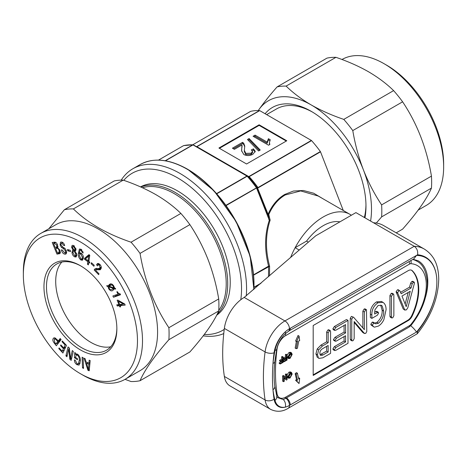 <?xml version="1.0" encoding="UTF-8"?>
<svg xmlns="http://www.w3.org/2000/svg" width="467" height="467" viewBox="0 0 467 467"><rect width="100%" height="100%" fill="white"/><g stroke="black" fill="none" stroke-linecap="round" stroke-linejoin="round"><path stroke-width="0.7" d="M431.648 182.235A94.562 54.598 60 0 1 431.444 188.119L381.615 216.892A94.562 54.598 -120 0 0 381.813 211.008A94.562 54.598 -120 0 0 381.615 204.89C374.452 194.138 368.387 182.48 363.425 169.918A85.321 49.257 -120 0 0 311.174 104.917A85.321 49.257 -120 0 0 258.928 109.587A85.321 49.257 -120 0 0 258.292 110.527L258.928 109.587C263.89 102.588 269.955 95.023 277.118 86.897L326.953 58.124A94.562 54.598 60 0 1 335.948 57.324C347.909 61.399 358.779 66.221 368.556 71.79C378.299 77.51 386.653 83.786 393.617 90.616A94.562 54.598 60 0 1 402.612 101.812C417.171 123.632 426.78 148.407 431.444 176.123A94.562 54.598 60 0 1 431.648 182.235M418.169 210.097L426.202 205.462A84.253 48.644 -120 0 0 443.65 166.888L443.65 163.987A80.698 46.589 -120 0 0 386.588 65.152L384.072 63.705A84.253 48.644 -120 0 0 341.996 59.502M443.65 166.888A84.253 48.644 -120 0 0 384.072 63.705L386.588 65.152M431.444 188.119C426.838 198.878 417.229 212.555 402.612 229.139L396.203 232.84M265.098 113.726A77.499 44.744 60 0 1 311.174 111.304A77.499 44.744 60 0 1 365.976 206.221A77.499 44.744 60 0 1 364.949 217.82M364.365 217.482A74.195 42.836 -120 0 0 365.965 204.85M43.962 286.767A51.545 29.76 -120 0 0 80.412 349.9A51.545 29.76 -120 0 0 116.861 328.856A51.545 29.76 -120 0 0 80.412 265.723A51.545 29.76 -120 0 0 43.962 286.767M81.048 266.097A49.771 28.732 -120 0 0 56.787 263.983A49.771 28.732 -120 0 0 46.478 286.767A49.771 28.732 -120 0 0 68.2 336.853A49.771 28.732 -120 0 0 106.552 350.192A49.771 28.732 -120 0 0 116.855 328.12M80.412 373.705A80.698 46.589 60 0 1 80.412 373.699A80.698 46.589 60 0 1 23.35 274.87A80.698 46.589 60 0 1 80.412 241.924A80.698 46.589 60 0 1 137.473 340.758A80.698 46.589 60 0 1 80.412 373.705L82.928 375.153A84.253 48.644 60 0 0 125.051 379.327L140.135 370.617A84.253 48.644 60 0 0 153.048 303.106A84.253 48.644 60 0 0 98.006 228.859A84.253 48.644 60 0 0 55.882 224.685L40.798 233.395A84.253 48.644 60 0 1 82.928 237.569A84.253 48.644 60 0 1 137.969 311.816A84.253 48.644 60 0 1 125.051 379.327M23.35 274.87L23.35 271.963A84.253 48.644 60 0 1 40.798 233.395M125.004 379.356L131.052 381.533A94.562 54.598 -120 0 0 140.047 380.728C144.653 369.969 154.268 356.298 168.879 339.707A94.562 54.598 -120 0 0 168.879 327.711C154.326 305.885 144.712 281.116 140.047 253.4A94.562 54.598 -120 0 0 131.052 242.204C119.091 238.129 108.221 233.307 98.444 227.738C88.701 222.018 80.347 215.742 73.383 208.912A94.562 54.598 -120 0 0 64.388 209.718L48.831 228.76M61.831 262.069A49.771 28.732 -120 0 0 55.707 281.438A49.771 28.732 -120 0 0 74.463 328.196A49.771 28.732 -120 0 0 110.737 346.777M140.824 187.028A74.656 43.104 60 0 1 174.932 192.287A74.656 43.104 60 0 1 222.129 253.19A74.656 43.104 60 0 1 217.213 314.151M216.67 315.231A74.656 43.104 -120 0 0 225.672 254.848A74.656 43.104 -120 0 0 177.442 190.834A74.656 43.104 -120 0 0 140.538 186.899M142.423 187.746A73.588 42.485 60 0 1 174.173 193.595A73.588 42.485 60 0 1 219.478 250.271A73.588 42.485 60 0 1 218.749 310.415M339.918 221.848A42.66 24.628 120 0 0 323.24 225.666A42.66 24.628 120 0 0 306.568 241.1A42.66 24.628 -60 0 1 339.918 221.848M204.248 334.5A90.651 52.339 -120 0 0 224.23 329.398M240.779 299.738A90.651 52.339 -120 0 0 177.442 177.775A90.651 52.339 -120 0 0 123.773 180.338M121.222 180.139A94.206 54.388 60 0 1 132.856 168.756A94.206 54.388 60 0 1 179.958 173.42A94.206 54.388 60 0 1 246.267 295.955M223.751 333.584A94.206 54.388 60 0 1 203.221 335.849M312.359 112.004A74.195 42.836 -120 0 0 276.417 108.98L266.645 114.619M299.248 250.073L295.138 247.697A53.326 30.787 -60 0 0 290.591 257.574A53.326 30.787 -60 0 1 323.24 216.962A53.326 30.787 -60 0 1 349.906 214.318L318.255 196.047L300.707 190.927L285.179 194.984C278.151 199.117 272.681 205.643 268.77 214.563L270.154 220.132C265.437 234.399 265.256 249.763 269.611 266.225L269.482 275.851M225.882 205.346L257.685 187.162L256.78 187.804L269.033 219.385L268.07 214.254C272.063 205.235 277.62 198.633 284.742 194.441L293.434 191.038L303.293 190.483L313.655 193.21L323.672 199.175M268.502 276.703L268.601 266.476A0.712 0.409 -120 0 0 268.531 266.196L268.595 266.167C264.386 249.781 264.62 234.469 269.307 220.22L256.546 187.997L226.063 205.597M343.28 210.494L320.514 151.822L257.877 187.985L257.825 187.658L320.368 151.553A86.383 49.876 -120 0 0 311.577 140.62L249.039 176.724L249.36 177.238L247.166 176.234L216.729 193.805M196.251 146.545A86.383 49.876 60 0 1 196.782 146.556L259.494 110.551A86.383 49.876 -120 0 0 250.703 111.333L192.795 144.764L250.633 111.362A0.712 0.409 60 0 1 250.703 111.333M193.192 144.817A0.712 0.508 -60 0 1 193.344 144.869L249.518 176.999A86.383 49.876 60 0 1 257.685 187.162L257.65 188.178L268.07 214.254L268.77 214.563A0.712 0.409 -13.3 0 1 267.842 214.452L257.65 188.178M259.138 124.8L218.918 148.021L246.57 163.987L286.791 140.765L259.138 124.8L259.138 125.384L219.426 148.313M248.899 176.94L248.73 176.602L311.361 140.439L259.705 110.615L196.951 146.656A0.712 0.665 120 0 1 196.391 146.626M349.906 214.318A53.326 30.787 -60 0 1 351.347 215.246M286.289 141.057L259.138 125.384M234.399 149.329L241.982 144.957L241.579 150.718L243.832 154.548C246.938 155.966 249.95 155.873 252.875 154.262L255.245 151.384L253.47 148.874L251.287 149.907L252.524 151.477L251.129 153.205L245.8 153.386L244.334 150.356L244.761 146.078L243.716 143.252L242.548 142.336L232.414 148.185L234.399 149.329M249.104 138.553L247.457 139.499L258.584 150.969L260.224 150.018L249.104 138.553L249.104 139.709L248.181 140.24M253.073 136.259L268.572 145.202L269.85 144.466L269.389 142.674L270.259 139.756L268.426 138.699L267.136 142.079L255.064 135.109L253.073 136.259M269.803 140.655L268.426 139.861L267.136 143.241L255.064 136.271L254.083 136.837M255.064 136.271L255.064 135.109M267.136 143.241L267.136 142.079M268.426 139.861L268.426 138.699M269.477 144.677L269.389 142.674M259.506 150.438L249.104 139.709M244.737 146.708L243.716 144.414L242.548 143.497L233.418 148.763M242.548 143.497L242.548 142.336M243.716 144.414L243.716 143.252M252.524 151.477L252.524 152.639L251.129 154.367L245.8 154.548L245.8 153.386M245.8 154.548L244.334 151.518L244.334 150.356M251.129 154.367L251.129 153.205M255.157 151.962L253.47 150.035L252.198 150.637M253.47 150.035L253.47 148.874M242.116 145.832L241.772 148.395M241.772 149.557L241.597 151.18M269.325 219.887L270.154 220.132L269.307 220.22A0.712 0.403 113.2 0 0 269.325 219.887L268.805 219.578M268.63 266.459A0.712 0.426 -110 0 0 268.595 266.167L269.611 266.225L253.581 275.145M216.548 193.607L246.95 176.059L192.988 144.904A0.712 0.409 120 0 1 193.344 144.869L249.203 177.11A0.712 0.701 90.7 0 1 249.36 177.238A86.593 49.998 -120 0 1 257.294 187.109A0.712 0.671 -65.1 0 1 257.381 187.285A0.712 0.701 -129.7 0 0 257.264 187.109M196.333 146.585L196.321 146.58A0.712 0.344 -66.1 0 0 196.309 146.58A0.712 0.344 -66.1 0 1 196.333 146.585L196.782 146.556M165.219 160.747L192.772 144.834A0.712 0.549 -88.1 0 1 193.122 144.788M183.811 145.599A0.712 0.572 77.3 0 0 183.537 145.657L158.517 160.105M256.78 187.804A0.712 0.701 -130.8 0 0 256.675 187.611A90.09 52.012 60 0 0 247.457 176.147A0.712 0.636 120 0 0 247.306 176.024L247.306 176.024A0.712 0.409 120 0 0 246.95 176.059A0.712 0.409 -120 0 1 247.166 176.234A90.294 52.135 -120 0 1 256.401 187.728A0.712 0.409 -120 0 1 256.546 187.997L256.78 187.804M59.98 250.248L57.523 247.609L57.564 244.883C56.717 242.881 55.626 241.988 54.289 242.21L52.228 242.484L56.968 254.124L59.77 253.628L59.98 250.248M64.86 254.176L65.993 254.019L66.407 251.007L65.135 248.567L62.922 247.142L60.944 244.883L61.206 243.365L61.877 243.272L63.786 245.455L64.674 245.572L64.598 245.286C63.985 243.365 62.963 242.285 61.545 242.046L60.494 242.186L60.091 244.924L61.463 247.399L63.6 248.707L65.549 251.012L65.281 252.869L64.615 252.956L62.251 249.973L61.364 249.857L61.463 250.242C62.076 252.507 63.208 253.82 64.86 254.176L66.577 253.184M70.272 250.312L67.481 249.524L67.738 250.832L70.529 251.62L70.272 250.312M74.761 256.891L76.133 256.961L76.757 254.34L74.901 250.849L75.496 250.75L75.946 249.057L73.471 245.438L72.134 245.362L71.597 247.335L73.161 250.178L72.508 250.259L71.976 252.513C72.216 254.556 73.144 256.015 74.761 256.891L76.781 255.729M82.198 252.326L83.202 252.98L81.089 249.285L79.431 249.034L78.368 253.458C78.03 255.998 78.876 258.181 80.908 260.02L82.507 260.224L83.383 257.831C83.441 255.887 82.653 254.317 81.03 253.12L79.676 252.927L79.262 253.418L80.044 250.137L81.019 250.277L82.198 252.326L83.05 251.83M88.724 262.401L89.617 263.079L89.757 262.127L88.864 261.45L89.763 255.262L88.946 254.643L84.615 258.263L84.48 259.191L87.831 261.724L87.469 264.229L88.362 264.9L88.724 262.401L89.518 261.946M94.223 265.274L91.427 262.717L91.135 263.709L93.925 266.266L94.223 265.274M100.545 269.5L99.885 269.879L101.035 268.706C101.596 267.363 101.193 265.916 99.833 264.357L97.475 263.505L96.558 264.847L97.562 265.892L98.274 264.783L99.465 265.174L99.996 267.743L99.027 268.659L95.122 268.735L94.188 270.014L98.642 274.643L99.004 273.814L95.595 270.276L96.027 269.815L100.23 269.745M101.286 267.445L99.027 268.659M107.935 286.528L108.735 288.857C110.276 290.929 111.677 291.414 112.932 290.316L114.403 288.74L115.618 289.12L115.512 288.448L114.532 288.157L113.738 285.886C112.15 283.796 110.72 283.323 109.447 284.479L108.081 285.944L106.826 285.588L106.885 286.218L107.935 286.528L110.451 285.08L110.475 285.401M120.533 294.735L120.019 293.702C119.044 293.901 118.192 293.241 117.45 291.735L116.82 291.787L117.999 294.146L112.862 295.985L113.493 297.257L120.533 294.735M119.365 305.751L119.826 306.918L120.609 306.837L120.147 305.663L125.174 305.103L124.747 304.029L117.918 300.135L117.164 300.223L118.898 304.577L116.773 304.811L117.24 305.984L119.365 305.751L121.834 304.321M88.952 363.145L86.138 362.053L85.041 358.58L84.037 358.189L87.959 370.308L89.22 370.798L90.184 360.577L89.179 360.185L88.952 363.145L89.997 362.544M82.531 367.891L83.535 368.416L83.108 357.722L82.104 357.191L82.531 367.891L83.494 367.336M74.428 357.757L77.446 359.724L77.504 358.726L75.502 357.424L76.244 355.013L77.534 355.247C79.046 356.829 79.624 358.568 79.256 360.466L78.316 363.962L77.014 363.717L75.432 360.483L74.428 359.829C74.352 361.808 75.169 363.419 76.88 364.669L79.063 365.124L80.242 361.487C80.733 358.825 79.886 356.438 77.703 354.325L75.993 354.004L75.531 354.535L75.561 353.052L74.732 352.515L74.428 357.757L75.508 357.132M70.511 358.545L69.355 348.038L68.048 346.923L65.929 355.889L66.939 356.747L68.655 348.972L69.822 359.216L71.182 360.378L73.301 351.412L72.297 350.554L70.511 358.545L71.79 357.804M62.006 341.698L65.135 345.043L63.751 347.991L60.856 344.891L60.523 345.603L63.419 348.697L62.228 351.237L59.128 347.921L58.795 348.633L62.899 353.023L66.472 345.411L62.339 340.986L62.006 341.698L62.654 341.324M58.2 341.044L57.079 339.597L53.857 337.915L53.302 338.417C52.45 339.684 52.8 341.284 54.353 343.21L56.332 345.761L61.095 339.608L60.196 338.458L58.2 341.044L60.897 339.357M64.388 209.718L114.222 180.945A94.562 54.598 60 0 1 123.218 180.139C135.045 184.161 145.914 188.983 155.826 194.611C165.476 200.255 173.829 206.531 180.887 213.437A94.562 54.598 60 0 1 189.882 224.627C197.045 235.386 203.11 247.043 208.072 259.605C212.894 272.279 216.443 285.39 218.714 298.938A94.562 54.598 60 0 1 218.714 310.94C216.437 316.247 212.888 322.353 208.072 329.27C203.098 336.287 197.033 343.846 189.882 351.96L140.047 380.728M131.052 242.204L180.887 213.437M123.218 180.139L73.383 208.912M168.879 327.711L218.714 298.938M189.882 224.627L140.047 253.4M218.714 310.94L168.879 339.707M54.493 337.734L53.302 338.417M55.351 337.974L55.334 338.768M55.018 342.825L54.353 343.21M57.768 342.918L58.147 343.414M57.283 339.865L56.618 340.25C55.614 338.989 54.814 338.762 54.201 339.567L54.878 342.638L55.923 343.986L58.433 342.533L60.045 339.976M55.97 338.406L54.201 339.567M60.231 340.215L57.715 341.669L56.618 340.25M55.923 343.986L57.715 341.669M65.783 344.669L65.135 345.043M65.824 346.794L63.751 347.991M61.171 345.23L60.523 345.603M65.491 347.501L63.419 348.697M64.3 350.04L62.228 351.237M59.443 348.259L58.795 348.633M67.301 355.101L65.929 355.889M69.408 348.54L68.655 348.972M71.714 358.119L69.822 359.216M78.322 354.792L77.534 355.247M80.266 359.882L79.256 360.466M77.931 364.062L76.88 364.669M79.495 363.279L79.968 363.548M76.652 353.887L75.531 354.535M77.078 353.998L77.043 354.546M89.343 369.514L87.959 370.308M87.603 362.626L86.512 363.256L88.461 369.584L88.876 364.178L86.512 363.256M89.39 369.053L88.461 369.584M89.903 363.583L88.876 364.178M120.492 306.539L119.826 306.918M122.564 304.262L120.147 305.663M123.837 304.081L124.671 303.988M119.564 304.192L118.898 304.577M119.733 304.484L117.24 305.984M119.756 304.531L121.251 304.367M124.333 303.795L123.662 304.18L118.385 301.244L119.68 304.49L123.662 304.18M119.12 300.818L118.385 301.244M118.962 293.591L117.999 294.146M115.606 295.004L116.009 295.804L113.493 297.257M116.009 295.804L120.299 294.268M109.284 288.542L108.735 288.857M112.605 288.985L114.053 289.382M115.115 288.332L114.403 288.74M110.942 283.924L108.081 285.944M107.597 285.81L106.885 286.218M109.873 284.911L110.451 285.08M114.462 287.911L112.308 289.155L113.224 288.413L108.928 286.849L109.301 288.577C110.457 289.873 111.455 290.065 112.308 289.155L114.619 287.824M110.183 285.57L109.26 286.277L113.569 287.83L113.172 286.166C112.027 284.841 111.029 284.642 110.183 285.57L112.372 284.304M114.409 287.345L113.569 287.83M113.72 285.851L113.172 286.166M114.485 287.684L113.224 288.413M109.669 286.423L108.928 286.849M99.967 268.21L100.516 268.28L98 269.733M100.516 268.28L100.925 268.356L98.409 269.803M98.578 263.446L96.663 264.555M98.806 263.551L96.558 264.847M100.183 264.754L99.465 265.174M101.251 267.019L99.996 267.743M96.821 268.251L94.188 270.014M96.704 268.566L97.235 269.115M91.976 263.219L91.135 263.709M89.355 254.953L84.615 258.263M86.377 258.099L84.48 259.191M87.125 256.815L87.02 257.533M88.917 261.1L87.831 261.724M88.549 263.604L87.469 264.229M89.051 260.148L87.971 260.773L88.771 256.009L85.473 258.887L87.971 260.773M89.734 255.455L88.771 256.009M83.068 251.888L82.198 252.39M83.33 258.619L80.908 260.02M80.283 252.828L79.262 253.418M81.813 249.816L81.019 250.277M83.313 256.757L82.379 257.299L80.867 254.06L79.839 253.867L79.361 255.478L80.896 258.981L81.807 259.103L82.379 257.299M81.678 253.593L80.867 254.06M75.864 250.289L74.901 250.849M74.101 245.776L72.899 246.494L72.613 247.814L73.944 249.973L74.65 250.014L74.954 248.736L73.552 246.523L72.899 246.494M72.712 246.693L71.597 247.335M73.716 249.857L73.161 250.178M74.451 250.073L74.446 250.4M72.922 251.964L71.976 252.513M75.975 249.541L73.319 251.048L72.951 252.711L74.656 255.799L75.38 255.817L75.771 254.066L74.066 251.077L73.319 251.048M75.794 248.251L74.954 248.736M74.422 246.021L73.552 246.523M76.635 253.569L75.771 254.066M75.946 249.991L74.066 251.077M69.18 250.003L67.738 250.832M62.963 242.647L61.877 243.272M64.522 245.029L63.786 245.455M62.397 242.291L62.432 242.659M60.856 244.486L60.091 244.924M62.415 246.85L61.463 247.399M64.58 248.135L63.6 248.707M66.279 250.586L65.549 251.012M61.988 249.938L61.463 250.242M66.221 252.326L66.647 252.536M59.338 252.326L59.484 252.67L56.968 254.124M57.114 246.868L57.342 247.428M60.22 253.202L59.111 253.838M59.484 252.67L60.436 252.548M57.441 244.597L56.682 245.035L54.376 243.266L53.53 243.377L55.182 247.428L56.659 247.131L56.682 245.035M55.783 242.449L54.376 243.266M55.41 242.291L53.53 243.377M59.858 249.95L59.099 250.388C58.433 248.794 57.581 248.105 56.53 248.316L55.596 248.438L57.377 252.822L59.046 252.495L59.099 250.388M57.914 247.101L55.596 248.438M370.576 221.066A85.321 49.257 -120 0 0 363.425 169.918C358.598 157.245 355.054 144.134 352.778 130.579A94.562 54.598 -120 0 0 343.782 119.389C331.955 115.367 321.086 110.545 311.174 104.917C301.524 99.273 293.171 92.997 286.113 86.091A94.562 54.598 -120 0 0 277.118 86.897M376.326 223.033L381.615 216.892M402.612 101.812L352.778 130.579M381.615 204.89L431.444 176.123M335.948 57.324L286.113 86.091M343.782 119.389L393.617 90.616M272.465 376.892A178.458 103.032 120 0 0 272.979 389.741A178.458 103.032 120 0 0 274.071 399.151A6.398 4.238 171.4 0 1 265.081 399.945A184.862 106.727 -60 0 1 263.411 376.892A184.862 106.727 -60 0 1 265.081 351.92A28.44 16.421 -60 0 1 284.934 320.928L414.241 246.278C416.949 248.269 418.07 251.106 417.597 254.784L289.458 328.768A22.042 12.726 120 0 0 285.343 331.78A22.042 12.726 120 0 0 274.071 352.783A178.458 103.032 120 0 0 272.979 363.454A178.458 103.032 120 0 0 272.465 376.892M373.518 222.765L414.241 246.278A60.436 34.891 -60 0 1 424.345 249.086L383.623 225.579A60.436 34.891 120 0 0 373.518 222.765L355.918 212.608L315.698 235.829L244.212 297.421A28.44 16.421 120 0 0 224.358 328.412A184.862 106.727 120 0 0 224.358 376.437A28.44 16.421 120 0 0 229.992 385.905L270.714 409.419A28.44 16.421 -60 0 1 265.081 399.945L224.358 376.437M417.597 254.784A54.038 31.196 120 0 1 436.861 281.98A52.613 30.378 -60 0 0 416.482 255.431L413.92 258.794L289.009 330.91L285.249 333.782C280.9 338.161 278.069 343.268 276.756 349.1L274.812 361.54C273.855 370.448 273.855 378.708 274.8 386.332L277.188 397.464L283.311 399.559A6.398 4.67 79 0 1 285.343 407.136A22.042 12.726 120 0 0 289.458 405.397L417.597 331.418A54.038 31.196 120 0 0 436.861 281.98A52.613 30.378 -60 0 1 416.482 332.06C415.11 329.865 413.073 327.659 410.382 325.435M285.921 398.193A6.398 3.882 62.9 0 1 289.458 405.397A6.398 3.695 60 0 1 288.133 408.327L417.107 333.864L417.597 331.418M308.395 242.157L306.568 241.1L295.138 247.697M285.249 333.782A6.398 2.347 -133.8 0 0 285.343 331.78A22.398 12.93 -60 0 0 275.01 350.448A120.159 69.373 -60 0 0 272.979 363.454A6.398 3.164 -173.7 0 0 274.812 361.54M274.8 386.332A6.398 4.156 172.8 0 1 272.979 389.741A120.159 69.373 -60 0 0 275.01 400.4A22.398 12.93 -60 0 0 285.343 407.136A22.042 12.726 120 0 1 274.071 399.151M299.049 336.053L296.586 341.587L297.514 341.307L296.177 348.68L297.409 348.3L298.746 340.928L299.68 340.641L299.049 336.053L298.045 335.469L295.582 341.009L296.586 341.587M296.177 348.68L295.167 348.096L296.376 341.47M299.68 378.241L298.746 379.029L297.409 373.203L296.177 374.248L297.514 380.074L296.586 380.862L299.049 383.553L299.68 378.241L298.471 377.832M299.049 383.553L295.582 380.284L296.586 380.862M297.514 380.074L296.51 379.496L295.582 380.284M296.177 374.248L295.167 373.67L296.51 379.496M297.409 373.203L296.405 372.625L295.167 373.67M282.611 357.401L283.247 357.027L283.247 362.252L280.229 363.997L280.229 363.396L282.611 362.018L282.611 360.343L280.579 361.516L280.579 360.915L282.611 359.742L282.611 357.401L281.601 356.817L282.243 356.449L283.247 357.027M280.229 363.997L279.225 363.414L279.225 362.812L281.601 361.44L281.601 360.927M280.229 363.396L279.225 362.812M282.611 362.018L281.601 361.44M280.579 361.516L279.575 360.938L279.575 360.331L281.601 359.164L281.601 356.817M280.579 360.915L279.575 360.331M282.611 359.742L281.601 359.164M286.434 355.189L287.077 354.821L287.077 360.045L284.059 361.785L284.059 361.184L286.434 359.812L286.434 358.136L284.409 359.31L284.409 358.703L286.434 357.529L286.434 355.189L285.43 354.605L286.073 354.237L287.077 354.821M284.059 361.785L283.247 361.318M284.059 361.184L283.247 360.717M283.247 360.489L285.43 359.228L285.43 358.714M286.434 359.812L285.43 359.228M284.409 359.31L283.399 358.726L283.399 358.125L285.43 356.951L285.43 354.605M284.409 358.703L283.399 358.125M286.434 357.529L285.43 356.951M288.629 357.389L290.538 354.196L290.445 353.472M290.03 357.804L291.542 354.774L291.069 353.531L290.036 353.647L288.524 356.59L289.003 357.915L290.03 357.804L289.02 357.226M291.542 354.774L290.538 354.196M287.888 356.957L290.036 353.046L291.531 352.859L292.179 354.418L290.03 358.405L288.518 358.58L287.888 356.957L287.077 356.484M288.518 358.58L287.077 357.477M287.077 355.06L289.026 352.462L290.527 352.281L291.531 352.859M290.036 353.046L289.026 352.462M286.434 374.838L287.077 374.47L287.077 379.694L286.399 380.08L284.234 377.435L284.234 381.335L283.597 381.702L283.597 376.478L284.269 376.087L286.434 378.737L286.434 374.838L285.43 374.254L286.073 373.886L287.077 374.47M286.399 380.08L284.234 378.083M283.597 381.702L282.588 381.125L282.588 375.894L283.265 375.509L284.269 376.087M283.597 376.478L282.588 375.894M285.43 377.505L285.43 374.254M288.629 377.038L290.538 373.845L290.445 373.121M290.03 377.453L291.542 374.423L291.069 373.18L290.036 373.296L288.524 376.239L289.003 377.564L290.03 377.453L289.02 376.869M291.542 374.423L290.538 373.845M287.888 376.6L290.036 372.695L291.531 372.508L292.179 374.061L290.03 378.054L288.518 378.229L287.888 376.6L287.077 376.133M288.518 378.229L287.077 377.126M287.077 374.709L289.026 372.111L290.527 371.93L291.531 372.508M290.036 372.695L289.026 372.111M320.023 354.716L326.655 351.108L326.655 346.345M322.86 355.037L328.161 351.978L328.161 345.475L322.37 348.82C320.718 349.9 319.877 351.418 319.848 353.379L320.601 355.492L322.86 355.037L321.354 354.167M328.161 351.978L326.655 351.108M318.722 349.836L317.437 354.786L318.733 358.446L322.895 357.804L330.578 353.367L330.578 331.512L330.28 330.63L329.492 330.776L328.161 332.895L328.161 342.685L322.463 345.977L318.722 349.836L317.21 348.96L315.931 353.916L317.496 357.728M317.437 354.786L315.931 353.916M322.463 345.977L320.957 345.107L317.21 348.96M328.161 342.685L326.655 341.815L320.957 345.107M328.161 332.895L326.655 332.025L326.655 341.815M329.492 330.776L327.98 329.906L326.655 332.025M330.28 330.63L328.768 329.76L327.98 329.906M335.826 327.425L334.407 329.638L334.705 330.449L335.837 330.204L345.592 324.577L345.592 332.936L336.438 338.219L334.979 340.455L335.271 341.254L336.438 341.009L345.592 335.72L345.592 341.914L335.837 347.547L334.407 349.783L334.716 350.589L335.826 350.338L348.003 343.309L348.003 320.397L335.826 327.425L334.319 326.556L332.901 328.768L333.199 329.579L334.705 330.449M348.003 320.397L346.496 319.527L334.319 326.556M334.407 349.783L332.901 348.913L333.204 349.713L334.716 350.589M335.837 347.547L334.331 346.672L332.901 348.913M345.592 341.914L344.086 341.044L334.331 346.672M344.086 336.59L344.086 341.044M334.979 340.455L333.473 339.585L333.765 340.385L335.271 341.254M336.438 338.219L334.927 337.349L333.473 339.585M345.592 332.936L344.086 332.066L334.927 337.349M344.086 325.446L344.086 332.066M334.407 329.638L332.901 328.768M352.9 317.256L351.756 319.23L351.756 340.069L352.06 340.898L353.087 340.682L354.173 338.68L354.173 321.524L364.517 333.543L362.742 332.463L364.254 333.339L365.737 333.38L366.776 331.506L366.478 309.732L365.702 309.866L364.359 312.032L364.359 329.649L353.583 317.233L351.394 316.387L350.25 318.36L350.25 339.2L350.554 340.029L352.06 340.898M353.583 317.233L351.394 316.387M364.359 312.032L362.853 311.162L362.853 327.916M365.702 309.866L364.19 308.996L362.853 311.162M366.478 309.732L364.966 308.856L364.19 308.996M354.173 322.417L362.742 332.463M351.756 340.069L350.25 339.2M351.756 319.23L350.25 318.36M375.071 323.485L373.74 323.065L372.31 325.178L373.769 326.865L374.47 327.157L378.363 326.089C380.652 324.723 382.485 322.58 383.862 319.661L386.081 309.691C386.092 306.807 385.38 304.618 383.938 303.112L382.963 302.342L377.99 302.774C373.676 305.821 371.633 309.907 371.866 315.044L371.866 318.383L377.406 315.184L378.574 313.141L378.258 312.23L374.598 314.022L374.954 309.749L378.101 305.5L381.329 305.284L382.181 305.99L383.664 311.098C383.932 315.82 382.181 319.872 378.428 323.269L375.567 323.859M374.715 323.135L373.01 322.107L372.234 322.195L370.804 324.308L371.096 324.991L373.769 326.865M377.99 302.774L376.484 301.904C372.164 304.951 370.127 309.037 370.36 314.174L370.36 317.513L371.866 318.383M382.963 302.342L381.451 301.472L376.484 301.904M372.602 325.861L371.096 324.991M372.31 325.178L370.804 324.308M373.74 323.065L372.234 322.195M378.428 323.269L376.916 322.393L374.481 323.146M383.664 311.098L382.158 310.228C382.42 314.945 380.675 319.002 376.916 322.393M382.181 305.99L380.675 305.12L382.158 310.228M377.424 312.388L375.917 311.518L374.639 312.254M378.258 312.23L376.752 311.361L375.917 311.518M371.866 315.044L370.36 314.174M392.77 294.239L391.439 296.387L391.439 317.157L391.743 317.986L392.77 317.77L393.856 315.768L393.856 294.992L393.558 294.099L392.77 294.239L391.264 293.369L389.933 295.518L389.933 316.287L390.237 317.116L391.743 317.986M393.558 294.099L392.046 293.229L391.264 293.369M391.439 317.157L389.933 316.287M391.439 296.387L389.933 295.518M405.163 304.04L408.205 292.453M406.208 306.661L410.248 291.268L401.976 296.049L406.208 306.661M398.993 290.649L397.615 292.692L397.75 293.159L404.702 309.825L406.36 309.925L407.755 307.899L414.503 282.979L414.217 282.167L413.418 282.319L412.174 283.924L411.059 288.016L401.147 293.737L399.974 290.953L397.481 289.779L396.104 291.822L403.196 308.95L404.988 310.187L403.196 308.95M397.615 292.692L396.104 291.822M399.974 290.953L398.182 289.686M398.468 290.083L397.481 289.779M411.059 288.016L409.547 287.147L400.558 292.336M412.174 283.924L410.668 283.055L409.547 287.147M413.418 282.319L411.906 281.449L410.668 283.055M414.217 282.167L412.711 281.292L411.906 281.449M397.75 293.159L396.238 292.284M313.188 374.861L407.703 320.292A7.11 4.104 120 0 0 411.725 315.651A46.215 26.683 120 0 0 411.725 270.37A7.11 4.104 120 0 0 411.503 270.177M412.227 315.943A46.215 26.683 120 0 0 412.227 270.662A7.11 4.104 120 0 0 411.76 270.305A7.11 4.104 120 0 0 408.205 270.662L313.188 325.517L313.188 375.445L408.205 320.584A7.11 4.104 120 0 0 412.227 315.943L411.725 315.651M187.641 169.276A93.849 54.184 60 0 1 253.85 289.388M253.68 289.534A94.206 54.388 -120 0 0 187.209 169.235A94.206 54.388 -120 0 0 140.106 164.571L132.856 168.756M284.742 194.441A0.712 0.409 -120 0 0 285.179 194.984M253.984 287.228L261.071 283.136M260.493 283.632L253.978 287.398M253.552 274.841L268.531 266.196M193.344 144.869A0.712 0.712 0 0 0 193.011 144.77L183.665 145.611A0.712 0.712 0 0 0 183.467 145.686A0.712 0.409 -120 0 1 183.537 145.657A90.294 52.135 -120 0 1 192.772 144.834A0.712 0.409 -120 0 1 192.988 144.904L165.476 160.788M196.718 146.813A0.712 0.409 120 0 0 197.068 146.778L248.73 176.602A0.712 0.409 120 0 1 248.374 176.637M158.5 160.099L183.467 145.686A0.712 0.409 -120 0 0 183.408 145.733M96.447 268.467L94.305 269.704M79.297 252.927L78.368 253.458M64.487 244.924L63.757 245.344M63.961 247.743L62.934 248.333M57.692 247.644L56.53 248.316M412.717 259.489A46.215 26.683 -60 0 1 416.733 261.111L413.639 259.325M416.733 261.111C423.061 264.141 426.599 271.677 427.346 283.72C426.926 298.203 421.508 312.055 411.106 325.283A3.555 0.788 -140.7 0 0 410.867 324.483A42.66 24.628 120 0 0 426.307 285.174A42.66 24.628 120 0 0 410.867 263.686A3.555 2.055 120 0 0 409.641 264.024L285.711 335.575A12.44 7.186 120 0 0 277.024 349.129A3.555 1.699 -172.6 0 1 276.733 349.228M410.861 260.557A3.555 2.796 93.9 0 1 410.867 263.686M425.466 297.374A46.215 26.683 120 0 0 427.813 281.98A46.215 26.683 120 0 0 418.239 260.825L413.091 259.273M224.358 328.412L265.081 351.92A6.398 3.059 -172.6 0 0 274.071 352.783M244.212 297.421L284.934 320.928A6.398 3.695 60 0 1 289.458 328.768A6.398 3.473 -122.5 0 1 288.378 331.29M289.009 330.91A6.398 3.695 -120 0 0 290.328 328.266M276.756 349.1A6.398 2.633 -168.6 0 1 275.01 350.448M276.674 396.162A6.398 4.512 165.3 0 1 275.01 400.4M286.534 397.837A6.398 3.695 60 0 1 290.328 404.895M277.024 349.129A170.642 98.519 120 0 0 277.024 393.588A12.44 7.186 120 0 0 285.711 397.113A3.555 2.055 60 0 1 284.975 398.736L408.905 327.192A3.555 2.055 60 0 0 409.641 325.563A3.555 2.055 120 0 0 410.867 324.483M285.711 397.113L409.641 325.563M277.024 393.588A3.555 2.353 171.3 0 1 276.166 394.09M408.964 261.654A3.555 2.055 60 0 1 409.641 264.024M285.296 333.742A3.555 2.055 60 0 1 285.711 335.575M411.725 270.37L412.227 270.662M407.703 320.292L408.205 320.584M80.412 373.699L82.928 375.153M140.106 164.571C153.386 157.361 169.206 158.903 187.565 169.2L214.032 190.822L236.109 221.539L250.166 256.29L253.885 289.359M77.575 354.243L76.244 355.013M80.09 362.935L78.316 363.962M98.543 268.362L96.027 269.815M99.524 264.059L98.274 264.783M81.293 249.413L80.044 250.137M83.371 258.204L81.807 259.103M81.083 253.155L79.839 253.867M75.963 249.255L74.65 250.014M76.81 254.994L75.38 255.817M62.736 242.484L61.206 243.365M66.623 252.092L65.281 252.869M57.978 246.372L56.659 247.131M60.412 251.707L59.046 252.495M270.714 409.419C276.686 412.192 282.494 411.83 288.133 408.327M417.416 333.601C431.123 316.375 438.233 298.22 438.735 279.132C438.531 267.136 435.472 256.202 424.345 249.086M283.276 399.577L284.975 398.736M411.106 325.283L408.905 327.192"/></g></svg>
